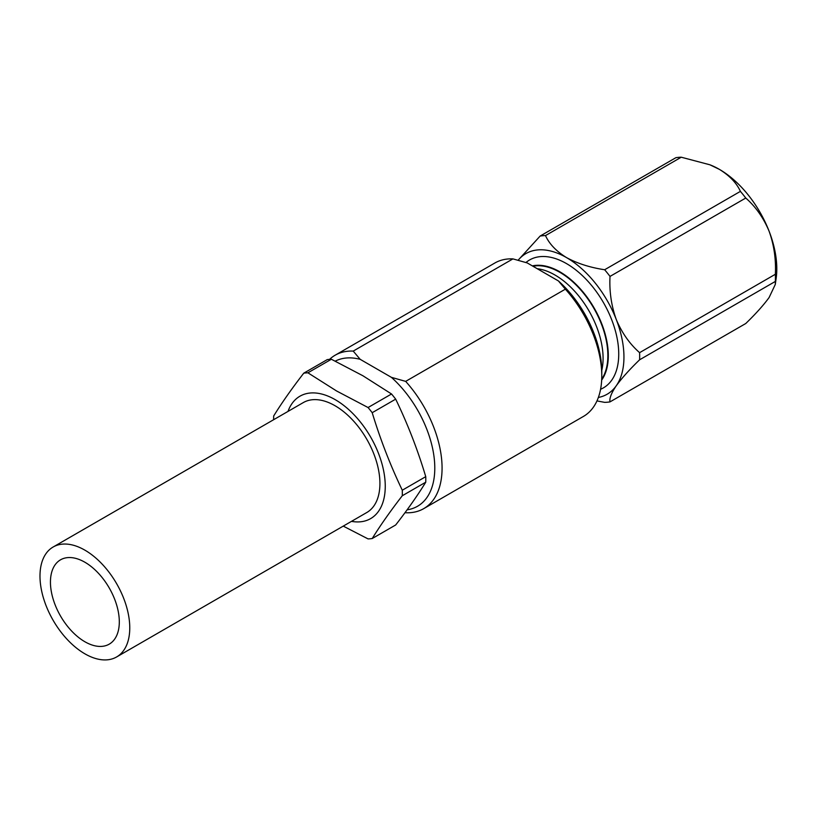 <?xml version="1.0" encoding="UTF-8"?>
<svg xmlns="http://www.w3.org/2000/svg" width="817" height="817" viewBox="0 0 817 817"><rect width="100%" height="100%" fill="white"/><g stroke="black" fill="none" stroke-linecap="round" stroke-linejoin="round"><path stroke-width="1.23" d="M84.876 562.229A48.693 28.115 -120 0 0 60.529 559.819A48.693 28.115 -120 0 0 53.064 598.83A48.693 28.115 -120 0 0 84.876 641.743A48.693 28.115 -120 0 0 109.223 644.153A48.693 28.115 -120 0 0 116.688 605.142A48.693 28.115 -120 0 0 84.876 562.229M116.617 656.96L366.772 512.535A63.481 36.653 -120 0 0 376.504 461.666A63.481 36.653 -120 0 0 335.031 405.732A63.481 36.653 -120 0 0 303.291 402.587L53.136 547.012A63.481 36.653 -120 0 0 43.403 597.881A63.481 36.653 -120 0 0 84.876 653.814A63.481 36.653 -120 0 0 116.617 656.96A63.481 36.653 -120 0 0 126.349 606.091A63.481 36.653 -120 0 0 84.876 550.147A63.481 36.653 -120 0 0 53.136 547.012M391.527 393.988L362.922 375.769L331.375 359.255L307.907 372.807L336.584 390.975L368.058 407.53L391.527 393.988A91.004 52.543 -120 0 1 395.673 399.145L372.205 412.697C380.385 439.607 390.414 465.445 402.281 490.21L425.749 476.658C417.671 449.707 407.642 423.87 395.673 399.145M343.252 526.117L368.058 538.903A91.004 52.543 -120 0 0 372.205 538.536L395.673 524.984C407.642 509.604 417.671 495.337 425.749 482.204A91.004 52.543 -120 0 0 425.749 476.658M351.494 521.358A70.671 40.799 -120 0 0 384.572 476.382A70.671 40.799 -120 0 0 335.287 399.707A70.671 40.799 -120 0 0 288.013 411.4M425.749 482.204L402.281 495.745C390.414 511.074 380.385 525.341 372.205 538.536M402.281 495.745A91.004 52.543 -120 0 0 402.281 490.21M372.205 412.697A91.004 52.543 -120 0 0 368.058 407.53M537.239 268.711A67.985 39.247 60 0 1 555.019 275.043A67.985 39.247 60 0 1 601.772 370.428M601.721 379.159A67.985 39.247 -120 0 0 559.798 272.286A67.985 39.247 -120 0 0 532.96 266.25M601.68 380.058A68.434 39.512 -120 0 0 601.884 324.165A68.434 39.512 -120 0 0 559.911 271.847A68.434 39.512 -120 0 0 532.347 265.893M525.974 262.512A73.847 42.637 60 0 1 566.528 263.615A73.847 42.637 60 0 1 615.477 331.202A73.847 42.637 60 0 1 600.587 389.27M407.101 509.828A83.426 48.162 -120 0 0 434.164 457.826A83.426 48.162 -120 0 0 391.414 377.352L360.174 359.327A83.426 48.162 -120 0 0 335.256 361.134M329.578 359.357A88.583 51.144 60 0 1 335.154 355.201A88.583 51.144 60 0 1 353.22 351.096L512.933 258.887A88.583 51.144 -120 0 0 494.857 263.003L335.154 355.201M423.727 508.634L583.44 416.425A88.583 51.144 -120 0 0 601.782 375.881A88.583 51.144 -120 0 0 565.364 289.167L405.661 381.376A88.583 51.144 60 0 1 423.727 508.634A88.583 51.144 60 0 1 405.661 512.749L405.069 512.606M512.933 258.887L527.179 262.911L558.409 280.936A83.426 48.162 60 0 1 601.782 371.664L601.782 375.881M405.661 381.376L391.414 377.352M360.174 359.327L353.22 351.096M558.409 280.936L565.364 289.167M745.768 198.031A91.351 52.748 -120 0 0 740.406 191.372C736.587 182.977 729.571 175.645 719.368 169.354A81.21 46.886 60 0 1 769.103 231.221C763.486 217.833 755.705 206.762 745.768 198.031L610.013 276.412C609.247 291.322 611.33 305.681 616.253 319.467A81.21 46.886 -120 0 0 566.528 257.6A81.21 46.886 -120 0 0 518.182 260.214M769.103 231.221A81.21 46.886 60 0 1 776.15 278.362L775.292 284.449L775.343 281.426A91.351 52.748 -120 0 0 775.343 274.277C776.109 259.367 774.036 245.008 769.103 231.221M598.371 397.47A81.21 46.886 -120 0 0 616.253 385.777C611.341 393.059 609.257 398.43 610.013 401.882L745.768 323.512C755.705 313.891 763.486 305.231 769.103 297.531L775.292 284.449M709.902 164.789L710.78 165.136A81.21 46.886 60 0 1 719.368 169.354L709.891 164.789L681.245 157.211A91.351 52.748 -120 0 0 675.884 157.691L540.129 236.062A91.351 52.748 60 0 1 545.49 235.582C549.259 243.915 556.275 251.258 566.528 257.6C577.435 263.493 590.15 267.547 604.651 269.743A91.351 52.748 60 0 1 610.013 276.412M616.253 385.777A81.21 46.886 -120 0 0 616.253 319.467C621.86 332.825 629.631 343.886 639.599 352.658A91.351 52.748 60 0 1 639.599 359.797C629.652 369.417 621.88 378.077 616.253 385.777M610.013 401.882A91.351 52.748 60 0 1 604.651 402.362L596.972 400.912M518.131 260.194L540.129 236.062M775.343 281.426L639.599 359.797M604.651 269.743L740.406 191.372M681.245 157.211L545.49 235.582M639.599 352.658L775.343 274.277M273.644 419.703A91.004 52.543 -120 0 1 273.685 415.965C281.855 402.771 291.883 388.504 303.75 373.175L327.219 359.633A91.004 52.543 -120 0 1 331.375 359.255M307.907 372.807A91.004 52.543 -120 0 0 303.75 373.175"/></g></svg>

